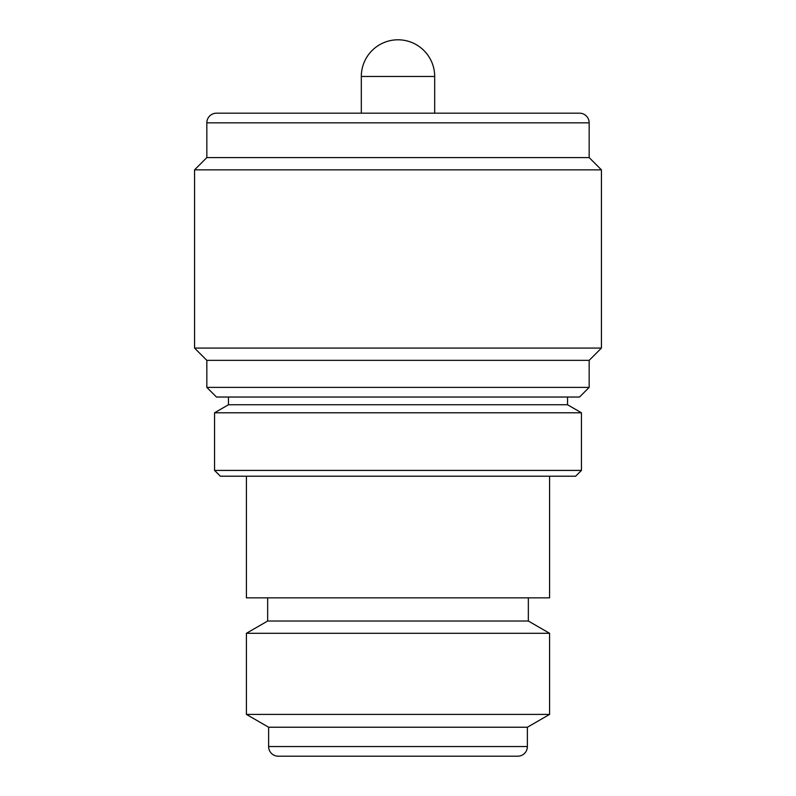 <?xml version="1.0" encoding="UTF-8"?>
<svg xmlns="http://www.w3.org/2000/svg" width="796" height="796" viewBox="0 0 796 796"><rect width="100%" height="100%" fill="white"/><g stroke="black" fill="none" stroke-linecap="round" stroke-linejoin="round"><path stroke-width="1.19" d="M434.686 113.181L434.686 76.486L361.314 76.486L361.314 113.181M589.169 122.833A9.651 9.651 0 0 0 579.518 113.181L216.482 113.181A9.651 9.651 0 0 0 206.831 122.833L589.169 122.833L589.169 157.588L601.428 169.856L194.572 169.856L206.831 157.588L589.169 157.588M206.831 157.588L206.831 122.833M206.831 387.383L589.169 387.383L579.518 397.035L216.482 397.035L206.831 387.383L206.831 360.349L194.572 348.081L601.428 348.081L601.428 169.856M194.572 348.081L194.572 169.856M206.831 360.349L589.169 360.349L601.428 348.081M589.169 387.383L589.169 360.349M268.62 746.548A9.651 9.651 0 0 0 278.282 756.2L517.718 756.2A9.651 9.651 0 0 0 527.38 746.548L268.62 746.548L268.62 727.236L246.412 714.41L549.588 714.41L527.38 727.236L268.62 727.236M527.38 727.236L527.38 746.548M528.345 597.856L528.345 621.029L549.588 633.298L246.412 633.298L246.412 714.41M549.588 633.298L549.588 714.41M528.345 621.029L267.655 621.029L246.412 633.298M267.655 597.856L267.655 621.029M246.412 476.207L246.412 597.856L549.588 597.856L549.588 476.207M575.647 476.207L220.353 476.207L214.552 470.416L581.448 470.416L575.647 476.207M567.538 397.035L567.538 404.756L581.448 412.786L214.552 412.786L214.552 470.416M581.448 412.786L581.448 470.416M567.538 404.756L228.462 404.756L214.552 412.786M228.462 397.035L228.462 404.756M434.686 76.486A36.686 36.686 0 0 0 398 39.8A36.686 36.686 0 0 0 361.314 76.486"/></g></svg>
